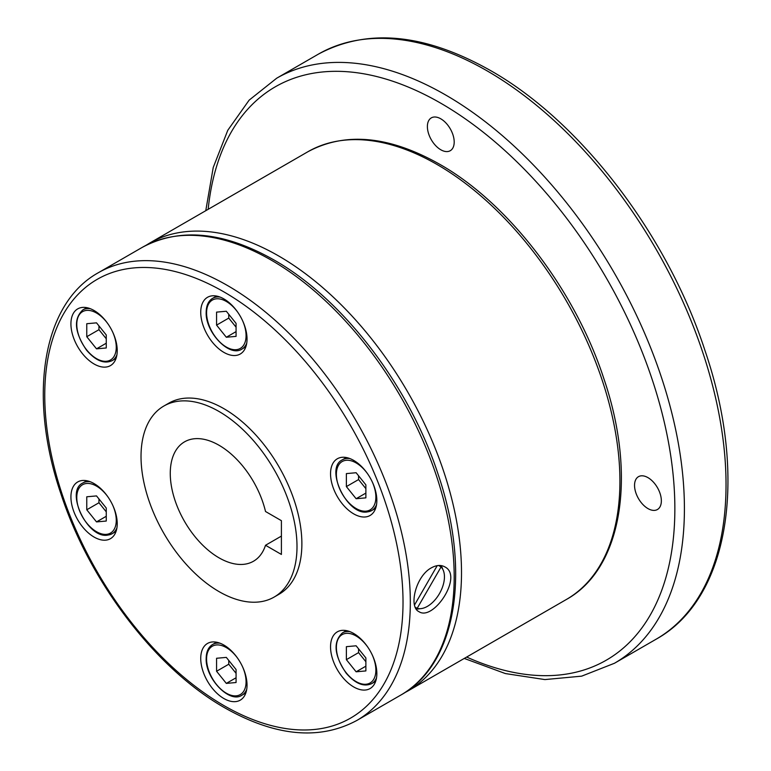 <?xml version="1.0" encoding="UTF-8"?>
<svg xmlns="http://www.w3.org/2000/svg" width="771" height="771" viewBox="0 0 771 771"><rect width="100%" height="100%" fill="white"/><g stroke="black" fill="none" stroke-linecap="round" stroke-linejoin="round"><path stroke-width="1.16" d="M431.346 567.851C436.386 565.066 440.848 564.729 444.732 566.83C463.747 575.976 433.206 621.715 418.884 611.605C408.379 606.922 415.877 576.024 431.346 567.851M163.866 406.028L168.743 403.214A110.292 63.675 60 0 1 223.889 408.669A110.292 63.675 60 0 1 295.939 505.863A110.292 63.675 60 0 1 279.035 594.248L274.158 597.062A110.292 63.675 -120 0 0 291.062 508.677A110.292 63.675 -120 0 0 219.012 411.483A110.292 63.675 -120 0 0 163.866 406.028A110.292 63.675 -120 0 0 146.962 494.404A110.292 63.675 -120 0 0 219.012 591.598A110.292 63.675 -120 0 0 274.158 597.062M219.012 445.252A68.937 39.803 60 0 1 265.513 511.501L281.405 520.676L281.405 554.445L265.513 545.27A68.937 39.803 60 0 1 253.476 561.24A68.937 39.803 60 0 1 219.012 557.828A68.937 39.803 60 0 1 173.976 497.083A68.937 39.803 60 0 1 184.548 441.841A68.937 39.803 60 0 1 219.012 445.252M281.405 536.096L265.513 545.27M333.641 488.92A32.739 18.909 60 0 1 337.322 458.774A32.739 18.909 60 0 1 373.742 485.345A32.739 18.909 60 0 1 370.061 515.491A32.739 18.909 60 0 1 333.641 488.92M223.889 352.386A32.739 18.909 60 0 1 202.494 323.531A32.739 18.909 60 0 1 207.515 297.298A32.739 18.909 60 0 1 223.889 298.917A32.739 18.909 60 0 1 245.274 327.771A32.739 18.909 60 0 1 240.253 354.014A32.739 18.909 60 0 1 223.889 352.386M114.127 362.197A32.739 18.909 60 0 1 110.455 365.608A32.739 18.909 60 0 1 79.982 350.323A32.739 18.909 60 0 1 74.026 312.303A32.739 18.909 60 0 1 77.707 308.892A32.739 18.909 60 0 1 108.171 324.177A32.739 18.909 60 0 1 114.127 362.197M114.127 508.532A32.739 18.909 60 0 1 110.455 538.678A32.739 18.909 60 0 1 74.026 512.108A32.739 18.909 60 0 1 77.707 481.962A32.739 18.909 60 0 1 114.127 508.532M223.889 645.067A32.739 18.909 60 0 1 245.274 673.921A32.739 18.909 60 0 1 240.253 700.155A32.739 18.909 60 0 1 223.889 698.536A32.739 18.909 60 0 1 202.494 669.681A32.739 18.909 60 0 1 207.515 643.448A32.739 18.909 60 0 1 223.889 645.067M333.641 635.265A32.739 18.909 60 0 1 337.322 631.844A32.739 18.909 60 0 1 367.786 647.129A32.739 18.909 60 0 1 373.742 685.149A32.739 18.909 60 0 1 370.061 688.561A32.739 18.909 60 0 1 339.597 673.276A32.739 18.909 60 0 1 333.641 635.265M647.948 477.625A18.957 10.948 60 0 1 660.333 494.327A18.957 10.948 60 0 1 657.432 509.515A18.957 10.948 60 0 1 647.948 508.581A18.957 10.948 60 0 1 635.564 491.869A18.957 10.948 60 0 1 638.475 476.68A18.957 10.948 60 0 1 647.948 477.625M427.385 126.55A18.957 10.948 60 0 1 431.317 117.876A18.957 10.948 60 0 1 445.917 122.955A18.957 10.948 60 0 1 454.196 142.028A18.957 10.948 60 0 1 450.274 150.702A18.957 10.948 60 0 1 435.663 145.632A18.957 10.948 60 0 1 427.385 126.55M437.224 565.644L414.519 604.984M415.241 607.23L417.169 608.348L441.051 566.984L438.95 565.692M417.169 608.348A24.123 13.926 120 0 0 439.451 593.631A24.123 13.926 120 0 0 441.051 566.984M416.176 608.994A25.848 14.928 120 0 0 419.983 608.695M442.756 569.249A25.848 14.928 120 0 0 440.954 565.557M356.125 671.801L365.878 670.924L365.878 657.923L356.125 645.799L346.381 646.667L346.381 659.668L356.125 671.801L365.878 666.173M346.381 659.668L358.563 652.632L365.878 661.73M358.563 648.835L358.563 652.632M226.317 683.395L236.071 682.518L236.071 669.527L226.317 657.393L216.574 658.27L216.574 671.262L226.317 683.395L236.071 677.767M216.574 671.262L228.756 664.226L236.071 673.324M228.756 660.429L228.756 664.226M86.766 509.785L96.52 521.909L106.263 521.042L106.263 508.041L96.52 495.917L86.766 496.784L86.766 509.785L98.958 502.75L106.263 511.848M98.958 498.953L98.958 502.75M96.52 521.909L106.263 516.281M86.766 336.715L96.52 348.839L106.263 347.972L106.263 334.971L96.52 322.847L86.766 323.714L86.766 336.715L98.958 329.68L106.263 338.768M98.958 325.873L98.958 329.68M96.52 348.839L106.263 343.211M216.574 325.121L226.317 337.245L236.071 336.378L236.071 323.377L226.317 311.253L216.574 312.12L216.574 325.121L228.756 318.086L236.071 327.174M226.317 337.245L236.071 331.617M228.756 314.279L228.756 318.086M365.878 497.854L365.878 484.853L356.125 472.729L346.381 473.596L346.381 486.597L356.125 498.721L365.878 497.854M356.125 498.721L365.878 493.093M346.381 486.597L358.563 479.562L365.878 488.66M358.563 475.755L358.563 479.562M656.082 639.226A337.775 195.015 -120 0 0 707.855 368.567A337.775 195.015 -120 0 0 487.195 70.913A337.775 195.015 -120 0 0 318.307 54.182L276.683 78.218A337.775 195.015 -120 0 1 445.571 94.949A337.775 195.015 -120 0 1 666.231 392.593A337.775 195.015 -120 0 1 614.458 663.262L656.082 639.226C729.385 598.662 748.304 477.365 705.022 350.66C667.407 234.991 580.688 121.519 490.578 70.575C424.715 33.394 367.295 27.929 318.307 54.182M466.657 657.056A331.019 191.112 -120 0 0 674.5 493.469A331.019 191.112 -120 0 0 440.79 103.218A331.019 191.112 -120 0 0 208.16 209.317M566.386 599.472A258.497 149.246 -120 0 0 606.006 392.333A258.497 149.246 -120 0 0 437.138 164.541A258.497 149.246 -120 0 0 307.889 151.742L149.468 243.202A258.497 149.246 -120 0 1 278.716 256.001A258.497 149.246 -120 0 1 447.594 483.793A258.497 149.246 -120 0 1 407.975 690.932L566.386 599.472C622.476 568.439 636.971 475.611 603.847 378.628C575.06 290.108 508.687 203.274 439.721 164.29C389.316 135.831 345.369 131.648 307.889 151.742M400.66 695.153A258.497 149.246 -120 0 0 440.28 488.014A258.497 149.246 -120 0 0 271.411 260.222A258.497 149.246 -120 0 0 142.163 247.424L98.293 272.751A258.497 149.246 -120 0 1 227.541 285.549A258.497 149.246 -120 0 1 396.41 513.341A258.497 149.246 -120 0 1 356.79 720.48L400.66 695.153C456.75 664.12 471.245 571.292 438.121 474.31C409.324 385.789 342.96 298.955 273.994 259.972C223.59 231.512 179.643 227.329 142.163 247.424M223.889 705.571A253.331 146.259 -120 0 0 403.021 602.151A253.331 146.259 -120 0 0 223.889 291.881A253.331 146.259 -120 0 0 44.757 395.311A253.331 146.259 -120 0 0 223.889 705.571M367.459 511.857A29.298 16.914 -120 0 0 371.747 510.537A29.298 16.914 -120 0 0 376.537 504.668M349.928 458.581A29.298 16.914 -120 0 0 346.748 458.466A29.298 16.914 -120 0 0 342.449 459.786C324.398 467.958 347.008 515.491 367.092 511.973L371.747 510.537L375.65 508.282M367.786 474.059A27.92 16.114 -120 0 0 346.256 460.287A27.92 16.114 -120 0 0 339.028 487.253A27.92 16.114 -120 0 0 365.994 511.163A27.92 16.114 -120 0 0 373.222 484.198A27.92 16.114 -120 0 0 372.056 481.461M245.843 346.805L241.949 349.051A29.298 16.914 -120 0 0 246.73 343.191M237.979 312.583A27.92 16.114 -120 0 0 226.317 301.451A27.92 16.114 -120 0 0 206.58 312.853A27.92 16.114 -120 0 0 226.317 347.037A27.92 16.114 -120 0 0 246.065 335.645A27.92 16.114 -120 0 0 242.258 319.984M90.313 308.699A29.298 16.914 -120 0 0 82.844 309.903L86.747 307.658M82.844 309.903C73.274 318.905 74.508 332.33 86.545 350.188C95.691 360.741 104.22 364.23 112.142 360.655A29.298 16.914 -120 0 0 115.428 357.599A29.298 16.914 -120 0 0 116.922 354.785M108.171 324.177A27.92 16.114 -120 0 0 106.388 321.796A27.92 16.114 -120 0 0 79.423 314.578A27.92 16.114 -120 0 0 86.651 349.88A27.92 16.114 -120 0 0 111.207 359.546A27.92 16.114 -120 0 0 112.45 331.578M90.313 481.769A29.298 16.914 -120 0 0 87.133 481.653A29.298 16.914 -120 0 0 82.844 482.983L86.747 480.728M107.853 535.045A29.298 16.914 -120 0 0 112.142 533.725A29.298 16.914 -120 0 0 116.922 527.856M108.171 497.247A27.92 16.114 -120 0 0 86.651 483.475A27.92 16.114 -120 0 0 79.423 510.441A27.92 16.114 -120 0 0 106.388 534.351A27.92 16.114 -120 0 0 112.45 504.648M220.12 643.245A29.298 16.914 -120 0 0 212.651 644.46C208.421 647.042 206.271 651.697 206.175 658.434C205.288 678.509 229.681 703.904 241.949 695.201A29.298 16.914 -120 0 0 246.73 689.341M237.979 658.723A27.92 16.114 -120 0 0 217.393 644.913A27.92 16.114 -120 0 0 206.58 658.993A27.92 16.114 -120 0 0 226.317 693.187A27.92 16.114 -120 0 0 246.065 681.786A27.92 16.114 -120 0 0 242.258 666.134M375.65 681.352L371.747 683.607A29.298 16.914 -120 0 0 375.043 680.552A29.298 16.914 -120 0 0 376.537 677.738M349.928 631.651A29.298 16.914 -120 0 0 342.449 632.866C332.879 641.857 334.113 655.283 346.16 673.141C355.296 683.704 363.825 687.192 371.747 683.607M367.786 647.129A27.92 16.114 -120 0 0 365.994 644.758A27.92 16.114 -120 0 0 339.028 637.53A27.92 16.114 -120 0 0 346.256 672.842A27.92 16.114 -120 0 0 373.222 680.07A27.92 16.114 -120 0 0 372.056 654.531M220.12 297.105A29.298 16.914 -120 0 0 212.651 298.31C208.421 300.892 206.271 305.547 206.175 312.284C205.288 332.368 229.681 357.754 241.949 349.051M464.267 658.434L505.381 673.565L544.904 679.579L581.681 676.148L614.458 663.262M404.264 692.956L407.975 690.932M98.293 272.751C42.203 303.784 27.708 396.612 60.832 493.594C89.619 582.115 155.993 668.958 224.959 707.942C275.363 736.401 319.31 740.574 356.79 720.48M82.844 482.983C64.783 491.146 87.402 538.678 107.487 535.161L112.142 533.725L116.045 531.47M216.545 642.204L212.651 644.46M346.352 630.611L342.449 632.866M245.843 692.946L241.949 695.201M116.045 358.399L112.142 360.655M216.545 296.064L212.651 298.31M346.352 457.54L342.449 459.786M145.864 245.4L149.468 243.202M205.77 210.695L213.22 167.519L227.782 130.289L249.129 100.153L276.683 78.218"/></g></svg>
